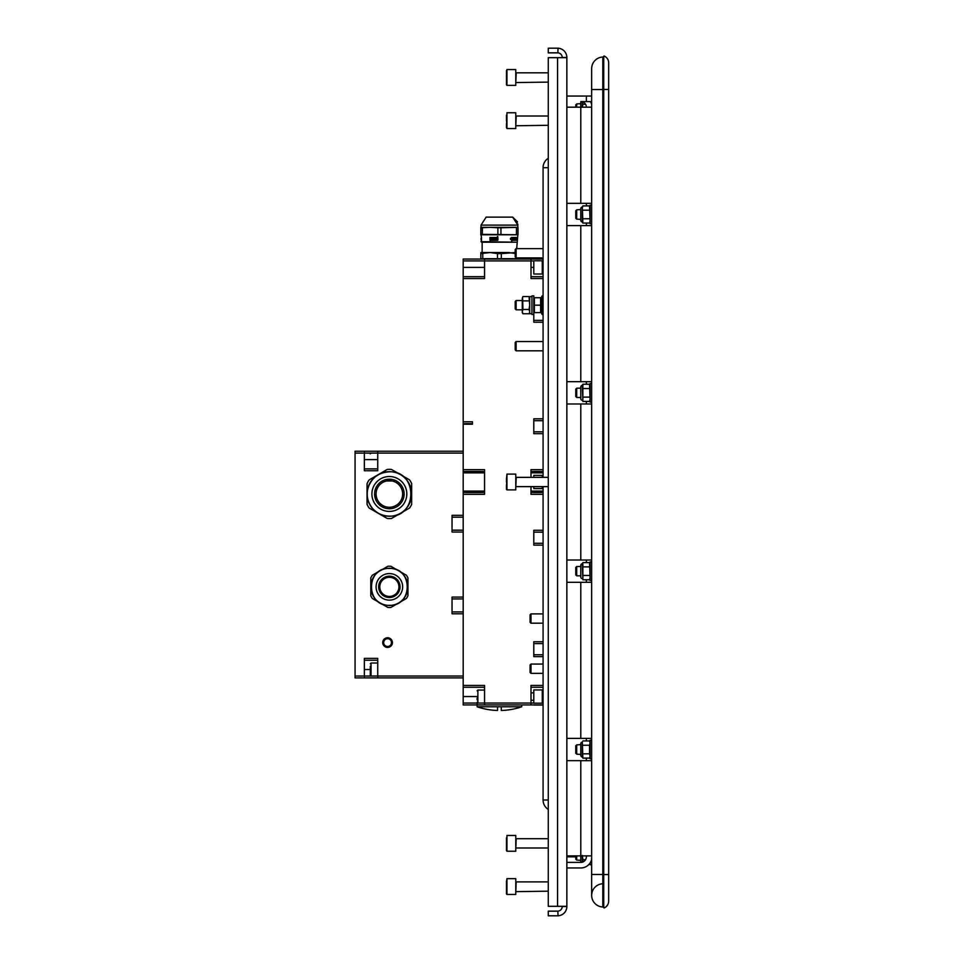 <?xml version="1.0" encoding="UTF-8"?>
<svg xmlns="http://www.w3.org/2000/svg" width="964" height="964" viewBox="0 0 964 964"><rect width="100%" height="100%" fill="white"/><g stroke="black" fill="none" stroke-linecap="round" stroke-linejoin="round"><path stroke-width="1.45" d="M608.658 834.981L608.658 129.019M591.655 107.185L580.786 107.185L580.786 103.666L576.701 103.931L576.701 107.185M566.856 107.185L580.786 107.185L580.786 102.69A1.542 1.542 0 0 1 581.22 101.63A1.542 1.542 0 0 0 580.786 102.69L580.786 103.666L580.786 102.69A1.542 1.542 0 0 1 581.22 101.63A1.542 1.542 0 0 0 580.786 102.69L580.786 103.666M586.365 855.887L586.365 856.815A5.579 5.579 0 0 1 580.786 862.382A5.579 5.579 0 0 0 581.22 862.37A5.579 5.579 0 0 1 580.786 862.382A5.579 5.579 0 0 0 581.22 862.37A5.579 5.579 0 0 1 580.786 862.382L566.856 862.382M586.365 203.332L586.365 205.898M586.365 223.058L586.365 225.624M586.365 381.684L586.365 384.238M586.365 401.41L586.365 403.976M586.365 560.024L586.365 562.59M586.365 579.762L586.365 582.316M586.365 738.376L586.365 740.942M586.365 758.102L586.365 760.668M591.655 760.668L566.856 760.668M566.856 203.332L591.655 203.332M591.655 225.624L566.856 225.624M566.856 381.684L591.655 381.684M591.655 403.976L566.856 403.976M566.856 560.024L591.655 560.024M591.655 582.316L566.856 582.316M566.856 738.376L591.655 738.376M586.365 107.185A5.579 5.579 0 0 0 580.786 101.618L591.655 101.618M602.801 883.747A11.616 11.616 0 0 0 591.655 895.363A11.616 11.616 0 0 0 602.801 906.979A11.616 11.616 0 0 1 591.655 895.363A11.616 11.616 0 0 0 602.801 906.979L602.801 874.469L603.729 874.469M603.729 89.532L602.801 89.532L602.801 874.469L591.655 874.469L591.655 895.363L591.655 68.637A11.616 11.616 0 0 1 602.801 57.021L602.801 89.532L591.655 89.532M602.801 57.021A11.616 11.616 0 0 0 591.655 68.637A11.616 11.616 0 0 1 602.801 57.021L603.729 57.021M603.729 89.447L603.729 907.739L603.729 56.261L603.729 89.447L608.658 89.447L608.658 901.147A7.435 7.435 0 0 1 604.103 907.992A7.435 7.435 0 0 0 608.658 901.147M608.658 89.447L608.658 62.853L608.658 89.447M604.103 56.008L604.151 56.02A7.435 7.435 0 0 0 604.103 56.008A7.435 7.435 0 0 1 604.151 56.02A7.435 7.435 0 0 1 608.658 62.853M548.275 809.435A11.146 11.146 0 0 1 543.081 800L543.081 486.639M543.081 477.361L543.081 167.7A11.146 11.146 0 0 1 548.275 158.265M548.275 167.7L543.081 167.7M543.081 800L548.275 800M543.081 689.947L542.937 703.178L543.081 689.947M542.274 690.272L542.937 690.272L542.274 690.272M542.937 702.84L542.274 702.84L542.937 702.84M542.274 703.178L542.274 689.947L533.791 689.947L533.791 703.178L542.274 703.178L533.791 703.178L533.791 689.947L542.274 689.947L542.274 703.178M533.791 704.925L542.274 704.925M533.791 705.046L542.274 705.046M543.081 260.786L542.937 274.017L543.081 260.786M542.274 261.123L542.937 261.123L542.274 261.123M542.937 273.692L542.274 273.692L542.937 273.692M542.274 274.017L542.274 260.786L533.791 260.786L533.791 274.017L542.274 274.017L542.274 260.786L533.791 260.786L533.791 274.017L542.274 274.017M543.081 475.373L542.937 477.361L543.081 475.373M542.937 486.639L543.081 488.591L542.937 486.639M542.274 475.698L542.937 475.698L542.274 475.698M542.937 488.266L542.274 488.266L542.937 488.266M542.274 488.591L542.274 486.639L542.274 488.591L533.791 488.591L542.274 488.591M542.274 477.361L542.274 475.373L533.791 475.373L533.791 477.361L533.791 475.373L542.274 475.373L542.274 477.361M533.791 486.639L533.791 488.591L533.791 486.639M542.274 259.039L533.791 259.039M542.274 258.918L533.791 258.918M543.081 295.888L542.142 295.888L542.142 314.457L541.214 312.601L541.214 297.743L542.142 295.888M543.081 314.457L542.142 314.457M540.635 297.743L534.369 297.743L534.369 312.601L540.635 312.601L540.635 297.743M540.635 305.178L534.369 305.178M533.791 305.178L533.791 295.888L531.923 295.888L531.923 314.457L533.791 314.457L533.791 305.178M531.923 313.71L529.694 313.71L531.923 313.71M531.923 296.623L529.694 296.623L529.694 313.71M529.393 313.047L529.634 312.276M529.694 311.613L529.031 309.468L522.934 309.468L522.271 311.613L522.934 313.758L529.031 313.758L529.694 312.601M529.031 309.468L529.694 305.178L529.031 296.587L522.934 296.587L522.331 298.081M522.572 297.298L522.934 309.468M529.031 300.889L522.934 300.889M522.271 298.732L522.271 312.601L522.934 313.758M522.271 300.527L516.126 300.527L516.126 309.818L522.271 309.818M516.126 300.527L515.21 301.443L515.21 308.902L516.126 309.818M543.081 341.533L516.126 341.533L516.126 350.824L543.081 350.824M516.126 341.533L515.21 342.437L515.21 349.908L516.126 350.824M543.081 248.64L516.126 248.64L516.126 257.93L543.081 257.93M516.126 248.64L515.21 249.555L515.21 257.014L516.126 257.93M543.081 664.063L530.983 664.063L530.983 673.354L543.081 673.354M530.983 664.063L530.067 664.979L530.067 672.438L530.983 673.354M543.081 613.899L530.983 613.899L530.983 623.19L543.081 623.19M530.983 613.899L530.067 614.815L530.067 622.286L530.983 623.19M566.856 867.962L580.786 867.962A11.146 11.146 0 0 0 591.655 859.286M562.217 57.671L562.217 57.491A4.639 4.639 0 0 0 557.566 52.839L548.275 52.839L548.275 48.2L557.566 48.2A9.291 9.291 0 0 1 566.856 57.491L566.856 906.509A9.291 9.291 0 0 1 557.566 915.8L548.275 915.8L548.275 911.161L557.566 911.161A4.639 4.639 0 0 0 562.217 906.509L566.856 906.509M566.856 57.671L548.275 57.671L548.275 906.329L566.856 906.329M566.856 96.039L591.655 96.039M575.773 856.815L566.856 856.815M506.474 840.548L506.474 850.634M506.944 851.236L515.764 851.236L515.764 835.451L506.944 835.451L506.944 851.236L506.474 839.632M506.474 848.838L506.474 846.32M506.474 117.849L506.474 115.439M506.474 115.162L506.474 117.753L506.474 115.162M506.474 124.368L506.944 128.549L515.764 128.549L515.764 112.764L506.944 112.764L506.944 128.549L506.474 117.753M506.474 123.597L506.474 127.573M590.438 101.618A11.146 11.146 0 0 1 591.655 104.715M506.474 84.748L506.474 77.698L506.944 85.362L515.764 85.362L515.764 69.565L506.944 69.565L506.944 85.362L506.474 70.541M506.474 74.553L506.474 82.675M576.701 855.887L576.701 860.069L580.786 860.334L580.786 855.887L566.856 855.887M580.786 860.334L580.786 855.887L591.655 855.887M506.474 883.735L506.474 886.543M506.474 881.048L506.474 893.459M506.944 894.435L515.764 894.435L515.764 878.638L506.944 878.638L506.944 894.435L506.474 890.254M506.474 892.025L506.474 893.965M603.729 906.979L602.801 906.979M582.352 101.835L582.871 104.293L585.546 104.293M582.871 104.293L582.401 107.185M582.34 101.835L582.34 107.185M576.701 103.931L575.773 104.859L575.773 107.185M591.655 205.187L590.076 205.187L590.076 223.768L591.655 223.768M582.34 208.043L582.34 221.901A1.542 1.542 0 0 1 580.786 220.358L580.786 208.585A1.542 1.542 0 0 1 582.34 207.043L582.871 223.058L589.546 223.058L590.076 220.913L589.546 205.898L582.871 205.898L582.34 208.007M582.871 210.188L589.546 210.188M582.871 218.768L589.546 218.768M580.786 209.562L576.701 209.827L576.701 219.117L580.786 219.394L580.786 209.562M576.701 209.827L575.773 210.755L575.773 218.189L576.701 219.117M591.655 383.539L590.076 383.539L590.076 402.108L591.655 402.108M582.871 388.54L582.871 401.41L589.546 401.41L590.076 399.265L589.546 384.238L582.871 384.238L582.871 388.54L589.546 388.54M582.871 397.12L589.546 397.12M582.34 400.253A1.542 1.542 0 0 1 580.786 398.71L580.786 386.938A1.542 1.542 0 0 1 582.34 385.395L582.871 401.41M580.786 388.179L576.701 388.179L576.701 397.469L580.786 397.469M576.701 388.179L575.773 389.107L575.773 396.541L576.701 397.469M591.655 561.892L590.076 561.892L590.076 580.461L591.655 580.461M582.871 566.88L582.871 579.762L589.546 579.762L590.076 577.617L589.546 562.59L582.871 562.59L582.871 566.88L589.546 566.88M582.871 575.46L589.546 575.46M582.34 578.605A1.542 1.542 0 0 1 580.786 577.062L580.786 565.29A1.542 1.542 0 0 1 582.34 563.747L582.871 579.762M580.786 566.531L576.701 566.531L576.701 575.821L580.786 575.821M576.701 566.531L575.773 567.459L575.773 574.893L576.701 575.821M591.655 740.231L590.076 740.231L590.076 758.813L591.655 758.813M582.34 742.099L582.34 756.957A1.542 1.542 0 0 1 580.786 755.414L580.786 743.642A1.542 1.542 0 0 1 582.34 742.099L582.871 758.102L589.546 758.102L590.076 755.993M582.871 740.942L589.546 740.942L590.076 743.087L589.546 745.232L582.871 745.232M582.871 753.812L589.546 753.812L589.546 745.232M590.076 755.957L589.546 753.812M580.786 744.606L576.701 744.883L576.701 754.173L580.786 754.438L580.786 744.606M576.701 744.883L575.773 745.811L575.773 753.246L576.701 754.173M590.076 862.973L590.076 864.708L591.655 864.708M589.305 863.997L589.799 863.383M582.34 855.417L582.871 859.707L585.546 859.707M582.871 859.707L582.352 862.165M582.34 855.887L582.34 862.165M580.786 861.31A1.542 1.542 0 0 0 581.22 862.37A1.542 1.542 0 0 1 580.786 861.31A1.542 1.542 0 0 0 581.22 862.37A1.542 1.542 0 0 1 580.786 861.31M575.773 855.887L575.773 859.141L576.701 860.069M506.474 116.933L506.474 120.657M506.944 489.893L515.764 489.893L515.764 474.107L506.944 474.107L506.944 489.893L506.474 479.024M506.474 484.808L506.474 487.218M506.474 488.832L506.474 484.904M506.474 478.289L506.474 482M506.474 489.435L506.474 485.711M516.608 237.698L516.343 240.229L512.017 240.229L511.679 241.253L511.498 237.506L516.33 237.506L516.343 240.229L516.15 237.506M480.843 227.781L490.134 227.347L480.843 227.347L480.843 234.782L517.993 234.782L517.993 227.781L517.993 234.782L482.374 234.348L482.374 227.781M497.882 234.348L497.882 227.781L490.134 227.347L517.993 227.347L500.955 227.781L500.955 234.348M516.692 242.217L481.578 242.217L517.246 242.217L516.692 248.64M484.555 259.039L484.555 260.907L463.19 260.907L463.19 259.039L543.081 259.039M463.19 260.907L463.19 423.642L472.481 423.642M463.19 276.692L484.555 276.692M543.081 704.925L530.995 704.925L530.995 685.416L543.081 685.416M463.19 685.416L484.555 685.416L484.555 704.925L463.19 704.925L463.19 492.483L484.555 492.483M463.19 421.786L472.481 421.786L472.481 424.208L463.19 424.208L463.19 469.661L484.555 469.661L484.555 494.303L463.19 494.303M543.081 278.548L530.995 278.548L530.995 260.907L484.555 260.907L484.555 278.548L463.19 278.548M543.081 322.205L533.791 322.205L533.791 314.457M543.081 433.68L533.791 433.68L533.791 418.81L543.081 418.81M543.081 494.303L530.995 494.303L530.995 486.639M530.995 477.361L530.995 469.661L543.081 469.661M543.081 545.142L533.791 545.142L533.791 530.284L543.081 530.284M543.081 656.617L533.791 656.617L533.791 641.759L543.081 641.759M543.081 687.272L530.995 687.272M530.995 704.925L484.555 704.925M477.12 704.925L477.12 706.781L521.717 706.781L521.717 704.925M501.28 706.781L501.28 710.468L501.28 706.781M497.557 706.781L497.557 710.468L497.557 706.781M463.19 469.661L463.19 492.483M364.356 451.236L377.731 451.236L377.731 470.745L364.356 470.745L364.356 451.236L355.065 451.236L355.065 676.029L364.356 676.029L364.356 658.376L377.731 658.376L377.731 677.885L364.356 677.885L364.356 676.029L371.044 676.029L370.297 672.751M463.19 532.044L452.044 532.044L452.044 515.33L463.19 515.33M463.19 613.791L452.044 613.791L452.044 597.077L463.19 597.077M387.576 637.758A4.832 4.832 0 0 0 382.744 642.59A4.832 4.832 0 0 0 387.576 647.422A4.832 4.832 0 0 0 392.408 642.59A4.832 4.832 0 0 0 387.576 637.758M377.731 660.244L364.356 660.244M463.19 677.885L377.731 677.885M364.356 677.885L355.065 677.885L355.065 676.029M377.731 451.236L463.19 451.236M364.356 468.89L377.731 468.89M370.297 666.305L370.297 675.282M463.19 517.186L452.044 517.186M452.044 530.188L463.19 530.188M463.19 598.933L452.044 598.933M452.044 611.935L463.19 611.935M387.576 638.686A3.904 3.904 0 0 0 383.672 642.59A3.904 3.904 0 0 0 387.576 646.495A3.904 3.904 0 0 0 391.48 642.59A3.904 3.904 0 0 0 387.576 638.686A3.904 3.904 0 0 1 391.48 642.59A3.904 3.904 0 0 1 387.576 646.495A3.904 3.904 0 0 1 383.672 642.59A3.904 3.904 0 0 1 387.576 638.686M387.251 518.487L369.176 508.052A24.618 24.618 0 0 1 367.067 504.401L367.067 483.53A24.618 24.618 0 0 1 369.176 479.879L387.251 469.444A24.618 24.618 0 0 1 391.468 469.444L409.543 479.879A24.618 24.618 0 0 1 411.652 483.53L411.652 504.401A24.618 24.618 0 0 1 409.543 508.052L391.468 518.487A24.618 24.618 0 0 1 387.251 518.487L378.213 513.27A22.293 22.293 0 0 1 389.36 471.673A22.293 22.293 0 0 1 400.506 513.27L391.468 518.487M409.543 508.052L400.506 513.27A22.293 22.293 0 0 1 378.213 513.27L369.176 508.052M367.067 504.401L367.067 483.53M369.176 479.879L387.251 469.444M391.468 469.444L409.543 479.879M411.652 483.53L411.652 504.401M389.36 476.505A17.46 17.46 0 0 1 406.82 493.966A17.46 17.46 0 0 1 389.36 511.426A17.46 17.46 0 0 1 371.899 493.966A17.46 17.46 0 0 1 389.36 476.505M389.36 480.687A13.279 13.279 0 0 0 376.081 493.966A13.279 13.279 0 0 0 389.36 507.245A13.279 13.279 0 0 0 402.639 493.966A13.279 13.279 0 0 0 389.36 480.687M387.444 607.2L372.694 598.692M406.025 598.692L391.276 607.2M370.779 595.366L370.779 578.34M372.694 575.026L387.444 566.507M391.276 566.507L406.025 575.026M407.941 578.34L407.941 595.366M390.902 607.416A20.618 20.618 0 0 1 387.817 607.416L380.069 602.946A18.581 18.581 0 0 1 389.36 568.278A18.581 18.581 0 0 1 398.65 602.946L390.902 607.416M398.65 602.946A18.581 18.581 0 0 1 380.069 602.946L372.321 598.463A20.618 20.618 0 0 1 370.779 595.8L370.779 577.906A20.618 20.618 0 0 1 372.321 575.243L387.817 566.29A20.618 20.618 0 0 1 390.902 566.29L406.398 575.243A20.618 20.618 0 0 1 407.941 577.906L407.941 595.8A20.618 20.618 0 0 1 406.398 598.463L398.65 602.946M389.36 573.58A13.279 13.279 0 0 1 402.639 586.859A13.279 13.279 0 0 1 389.36 600.138A13.279 13.279 0 0 1 376.081 586.859A13.279 13.279 0 0 1 389.36 573.58M389.36 577.291A9.568 9.568 0 0 0 379.792 586.859A9.568 9.568 0 0 0 389.36 596.427A9.568 9.568 0 0 0 398.927 586.859A9.568 9.568 0 0 0 389.36 577.291M484.555 687.272L463.19 687.272M477.12 698.165L477.12 699.78M533.791 260.907L530.995 260.907L530.995 259.039M530.995 276.692L543.081 276.692M533.791 320.349L543.081 320.349M543.081 420.678L533.791 420.678M533.791 431.824L543.081 431.824M543.081 532.14L533.791 532.14M533.791 543.286L543.081 543.286M543.081 643.615L533.791 643.615M533.791 654.761L543.081 654.761M497.496 258.677L497.496 253.616L490.134 252.544L480.843 253.616L480.843 258.677L517.993 258.677L517.993 257.93M482.759 258.677L488.266 258.918L482.759 258.677L482.759 253.616M515.21 252.544L501.328 253.616L501.328 258.677M501.328 253.616L497.496 253.616M516.077 253.616L508.703 252.544L480.843 252.544L480.843 253.616M516.077 258.677L516.077 257.894M481.398 239.867L481.494 238.771M481.494 240.229L481.024 241.651L517.246 242.217L517.813 234.782M481.024 234.782L481.494 237.506M497.786 237.506L497.786 236.493L497.328 237.506L489.953 237.506L490.17 241.253L490.568 240.229L497.798 240.229L497.786 237.506M500.955 227.781L497.882 227.781M480.843 234.348L482.374 234.348M517.993 227.781L517.993 234.348M516.463 234.348L516.463 227.781M517.813 227.347L517.813 225.106L481.024 225.118L481.024 227.347M517.861 224.287L512.691 217.129L517.813 225.118L512.691 217.129L517.499 221.889L512.691 217.129L486.133 217.129L481.024 225.118M481.494 237.867L481.398 238.964M481.024 239.542L481.048 238.192M497.328 237.506L497.436 236.493M490.074 237.506L490.074 240.229M490.29 241.253L490.17 240.229M490.568 238.192L489.953 239.867L489.953 237.867L497.436 237.867L496.785 239.542L497.786 239.542L497.918 237.867L497.798 239.867L490.568 239.867L490.086 238.385M497.906 237.867L497.918 239.867M490.17 238.385L490.17 239.867M497.328 237.867L497.328 238.771M497.099 239.542L497.099 238.192M496.436 239.542L496.436 238.192L495.484 238.192L495.484 239.542L495.785 238.385L496.436 239.542L496.014 238.385M495.785 239.542L495.376 238.192L496.436 238.192M495.147 239.542L495.147 238.192L494.845 239.349L494.52 238.192L494.195 239.349L493.435 238.192L493.435 239.542L495.147 239.542L493.556 239.542L493.869 238.192M494.52 238.192L494.086 239.349M495.147 238.192L494.737 239.349M493.219 239.542L493.219 238.192L492.941 239.349L492.616 238.192L491.977 239.349L491.688 238.192L491.688 239.542L493.219 239.542L491.568 239.542L491.977 238.192M492.616 238.192L492.194 239.349M493.219 238.192L492.821 239.349M490.893 239.349L490.893 238.385M491.363 239.542L491.363 238.192M512.017 240.229L511.715 241.253M512.017 239.867L512.017 238.192L511.715 239.867L516.343 239.867L516.33 237.867L511.498 237.867L511.498 239.867L510.45 239.277M510.45 238.47L511.185 237.867M516.029 237.867L516.33 239.542M511.51 238.192L511.498 239.867M515.861 238.192L515.861 239.542M515.764 239.542L515.764 238.192L515.559 239.542M514.113 239.542L515.113 239.542L515.113 238.192L514.884 239.349L514.113 238.192L514.113 239.542L514.812 239.349M513.969 239.542L513.704 238.192L513.667 239.542L512.812 239.542L513.969 239.542M512.812 238.192L512.812 239.542M513.125 239.349L513.559 238.192L513.27 239.349M512.185 239.542L512.185 238.192M482.145 242.217L482.145 252.544M516.33 237.506L516.343 240.229L516.33 237.506M580.786 203.332L580.786 107.185M580.786 381.684L580.786 225.624M580.786 560.024L580.786 403.976M580.786 738.376L580.786 582.316M603.729 874.553L608.658 874.553M557.819 911.149L558.06 915.788M557.566 906.329L557.566 57.671M562.217 57.491L566.856 57.491M557.819 52.851L558.06 48.212M586.365 101.618L586.365 96.039M548.275 72.818L516.234 72.818L515.764 82.567L548.275 82.109M580.786 855.887L580.786 760.668M548.275 881.891L516.234 881.891L515.764 891.652L548.275 891.182M548.275 838.704L516.234 838.704L515.764 848.453M548.275 116.005L516.234 116.005L515.764 125.766L548.275 125.296M548.275 477.361L516.234 477.361L515.764 487.109M463.19 267.402L484.555 267.402M463.19 703.057L533.791 703.057M542.274 703.057L542.937 703.057M463.19 453.092L355.065 453.092M377.731 663.027L371.044 663.027L371.044 676.029L463.19 676.029M370.297 669.522L364.356 669.522M364.356 459.599L377.731 459.599M389.36 479.192A14.773 14.773 0 0 0 374.586 493.966A14.773 14.773 0 0 0 389.36 508.739A14.773 14.773 0 0 0 404.133 493.966A14.773 14.773 0 0 0 389.36 479.192M392.071 480.964L386.648 480.964M389.36 576.171A10.688 10.688 0 0 0 378.683 586.859A10.688 10.688 0 0 0 389.36 597.535A10.688 10.688 0 0 0 400.048 586.859A10.688 10.688 0 0 0 389.36 576.171M484.555 471.48L463.19 471.48M463.19 472.878L484.555 472.878M484.555 491.086L463.19 491.086M530.995 492.483L543.081 492.483M543.081 491.086L530.995 491.086M530.995 472.878L543.081 472.878M543.081 471.48L530.995 471.48M477.12 696.562L463.19 696.562M484.555 690.055L477.867 690.055L477.867 703.057L477.12 702.322M530.995 267.402L533.791 267.402M542.937 260.907L542.274 260.907M529.694 297.743L529.031 296.587M506.474 840.439L506.474 837.861L506.474 840.439M506.474 72.24L506.474 73.746M506.944 878.638L506.474 882.819M590.076 221.901L589.546 223.058M590.076 207.043L589.546 205.898M582.34 221.901L582.871 223.058M582.34 207.043L582.871 205.898M590.076 400.253L589.546 401.41M590.076 385.395L589.546 384.238M582.34 385.395L582.871 384.238M590.076 578.605L589.546 579.762M590.076 563.747L589.546 562.59M582.34 563.747L582.871 562.59M590.076 756.957L589.546 758.102M590.076 742.099L589.546 740.942M582.34 756.957L582.871 758.102M589.896 863.238L589.546 863.997M548.275 847.995L516.234 847.995M548.275 486.639L516.234 486.639M506.944 474.107L506.474 479.096M501.28 710.468A68.733 68.733 0 0 0 521.717 706.781M477.12 706.781A68.733 68.733 0 0 0 497.557 710.468M371.044 453.092L370.297 453.839M371.044 663.027L370.297 663.774M389.36 471.806C417.954 470.432 417.954 517.499 389.36 516.126C382.612 515.993 376.996 513.402 372.502 508.353C367.983 502.81 366.356 496.508 367.658 489.471C370.73 478.469 377.96 472.577 389.36 471.806M389.36 568.411C413.158 567.266 413.158 606.44 389.36 605.308C365.561 606.44 365.561 567.266 389.36 568.411M533.791 700.274L530.995 700.274M533.791 692.839L530.995 692.839M477.867 690.055L477.12 690.802M477.867 704.925L477.12 704.178M481.578 259.039L480.843 258.942M517.246 259.039L517.993 258.942"/></g></svg>
